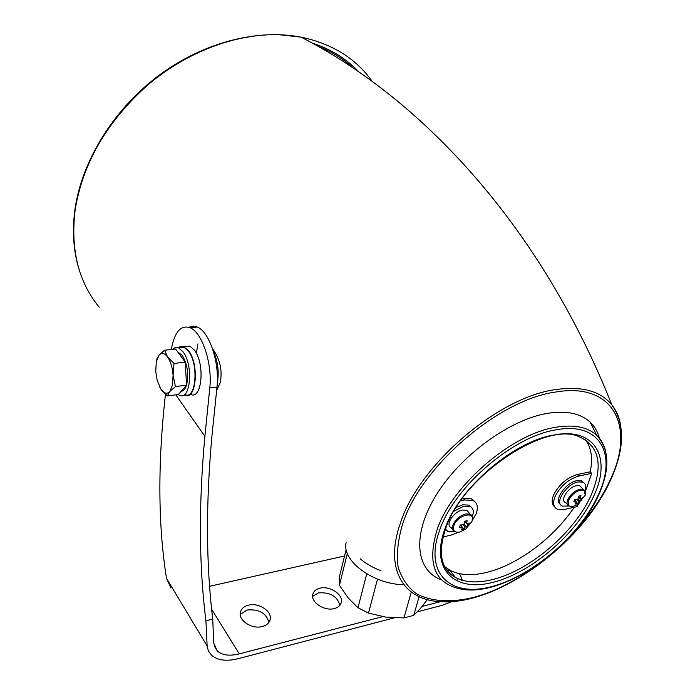 <?xml version="1.0" encoding="UTF-8"?>
<svg xmlns="http://www.w3.org/2000/svg" width="695" height="695" viewBox="0 0 695 695"><rect width="100%" height="100%" fill="white"/><g stroke="black" fill="none" stroke-linecap="round" stroke-linejoin="round"><path stroke-width="1.04" d="M360.305 558.893C366.013 563.715 372.894 567.659 380.947 570.734M212.566 348.803C219.976 358.855 222.539 370.131 220.254 382.65L216.623 390.503M461.358 580.351L460.993 579.882M462.071 579.474L459.551 573.705M457.484 579.378L457.588 578.553M450.125 570.708L446.538 569.735M188.849 327.267L192.993 326.094L197.38 327.05C209.412 331.663 219.855 363.051 216.988 387.037L212.018 435.218C205.772 503.076 206.024 564.375 212.757 619.123L205.928 620.765C198.952 565.895 198.605 504.414 204.895 436.321L209.768 387.992C212.583 363.928 202.167 332.427 190.213 327.788C181.551 324.817 175.505 330.794 172.073 345.719L171.43 349.455M382.728 616.639L239.262 653.873C229.559 656.254 222.244 655.307 217.327 651.033L213.669 643.057L212.757 619.123M184.436 346.718L189.883 346.11L194.244 349.941C205.381 363.581 201.984 400.598 190.421 394.326M184.731 395.081C196.233 401.389 199.569 364.284 188.484 350.593L183.245 346.423L180.639 346.388L178.25 347.752M184.714 394.491C195.929 400.633 199.187 364.458 188.371 351.097L184.14 347.344L178.858 347.934M178.111 394.517L179.345 395.203C190.517 401.371 193.714 365.118 182.941 351.722L178.728 347.952C176.469 346.97 174.436 347.422 172.612 349.324M186.573 385.099C188.944 374.24 187.476 364.31 182.194 355.327L177.72 351.879M181.186 391.302C183.489 391.059 185.27 389.035 186.538 385.221M164.515 350.228L158.929 355.327L156.262 361.921L155.741 371.486L157.192 380.452L161.066 389.435C164.133 393.622 167.026 394.317 169.728 391.528L172.508 385.004L173.09 375.257C172.499 367.646 170.675 361.556 167.599 356.995L164.515 350.228L175.609 348.986L185.2 362.138L174.019 363.459L167.599 356.995C164.454 352.912 161.561 352.356 158.929 355.327L156.644 359.993M159.433 386.602L161.066 389.435L167.347 395.95L169.728 391.528L175.435 386.611L173.09 375.257L174.019 363.459M185.2 362.138L186.581 385.169L178.38 394.482L167.347 395.95M186.581 385.169L175.435 386.611M394.161 617.881L237.898 658.764C226.188 661.562 217.37 660.354 211.428 655.133L208.465 651.015L207.171 646.689L205.928 620.765M451.88 601.557L441.898 605.388L417.443 611.791M440.526 601.644L422.16 606.405M165.453 394.317C157.687 463.713 158.034 525.038 166.496 578.292L170.909 587.961M207.075 645.907L166.496 578.292M268.913 622.338C266.272 613.077 259 608.968 247.107 610.001L240.218 614.363M339.898 605.267C337.214 596.162 330.055 592.044 318.44 592.913L312.646 596.353M334.321 608.568C324.409 611.47 310.335 602.009 312.837 594.251C313.706 591.219 316.06 589.204 319.917 588.213C329.83 585.433 343.773 594.816 341.219 602.661C340.368 605.588 338.065 607.552 334.321 608.568M262.258 626.534C251.972 629.514 238.081 620.374 240.374 612.252C241.287 608.707 243.971 606.353 248.436 605.189C258.722 602.348 272.483 611.418 270.12 619.619C269.217 623.041 266.593 625.344 262.258 626.534M344.555 556L209.603 586.285M346.127 542.691C341.497 560.578 373.041 584.295 403.83 584.73M419.102 596.675L413.733 615.362L403.96 617.924L411.284 592.036M427.321 599.62L420.84 608.003L413.733 615.362M347.344 553.42L339.438 585.286L339.169 577.797L345.971 550.249M377.498 579.117L368.489 613.086L357.968 607.725L348.212 598.004L339.438 585.286M357.968 607.725L366.752 573.861M403.96 617.924L385.821 617.117L368.489 613.086M318.51 46.539C331.767 51.699 343.278 58.806 353.025 67.867M441.664 579.925C415.766 570.717 411.483 535.402 435.939 495.526C460.159 455.677 509.617 419.511 547.564 413.343C566.468 410.397 580.699 413.369 590.246 422.256C594.755 426.574 597.83 431.942 599.472 438.38M574.166 507.272C553.967 537.695 517.862 564.792 487.039 572.315C471.896 576.051 459.438 575.312 449.656 570.1L444.557 566.451M458.726 532.214L451.342 535.054L443.071 536.922M460.611 500.791L464.59 499.974L472.921 500.435C477.395 502.763 478.473 507.194 476.153 513.709L472.148 520.729M456.181 507.446L462.774 504.787L468.908 505.126L471.297 507.228M454.278 531.727L447.797 531.354L445.452 529.13M453.931 511.19L463.956 506.16L470.098 506.499C473.443 508.28 474.146 511.642 472.226 516.602M452.514 529.234L451.211 527.679C444.843 525.246 453.522 511.572 462.488 510.043L466.823 510.278L468.864 512.649M454.478 531.571C452.332 530.407 451.811 528.209 452.923 524.994C455.564 519.4 459.855 515.699 465.806 513.9L470.141 514.135L472.157 516.402M471.87 521.554L465.702 529.138L459.673 532.049C454.417 532.778 452.488 530.606 453.887 525.533C457.657 514.535 476.605 510.469 471.87 521.554M466.971 523.926L466.571 523.457L466.971 523.926L469.142 522.996L468.23 525.359L465.172 527.062L463.947 529.051L460.464 524.951M463.947 529.043L461.463 529.607L462.688 527.618L462.262 527.14L459.438 527.323L460.342 524.951L463.174 524.768L464.069 524.004L464.651 521.241L467.144 520.694L466.562 523.448L464.668 521.241M468.23 525.359L466.997 523.917M466.067 526.297L464.078 523.961M465.172 527.062L463.2 524.742M462.262 527.14L460.403 524.951M462.245 498.515L471.488 498.793L474.72 501.547M554.68 506.95C551.743 504.553 551.396 500.548 553.637 494.944C559.023 484.458 566.929 477.656 577.363 474.52L590.185 471.853L591.697 473.356L585.268 491.895M585.642 439.848C591.436 448.093 592.948 458.77 590.185 471.853M579.048 503.441L577.058 506.629L564.34 509.47L557.442 509.235C553.35 507.211 552.56 502.963 555.088 496.482C560.483 485.996 568.406 479.185 578.839 476.04L591.697 473.356M560.413 504.379C553.428 500.496 565.808 482.495 576.833 480.679L581.524 480.836L582.757 482.095C585.711 483.451 586.415 486.352 584.869 490.792M568.623 505.995L562.498 506.134C553.854 503.449 566.321 483.894 578.058 481.948L582.757 482.095M567.216 504.301L565.591 502.572C559.527 500.695 568.241 487.021 576.45 485.64L579.769 485.744L581.585 487.621M568.979 506.16C566.859 505.135 566.46 502.954 567.789 499.618C570.56 494.301 574.591 490.826 579.891 489.202L583.209 489.297L585.008 491.139M568.718 500.122C571.368 495.04 575.225 491.721 580.29 490.166C584.408 489.593 585.998 491.339 585.06 495.413L577.145 504.77C569.865 508.158 567.059 506.612 568.718 500.122M581.507 500.113L578.805 501.668L577.484 503.58L575.286 504.066L576.607 502.164L573.749 501.842L574.73 499.583L577.276 499.444L578.118 498.715L578.779 496.1L580.985 495.613L580.316 498.228L580.638 498.697L582.497 497.863L582.036 499.027L581.507 500.113L578.579 497.064M576.285 501.703L574.609 499.931M580.316 498.228L578.692 496.534M580.638 498.697L578.674 496.647M577.484 503.58L576.424 502.468M578.805 501.668L576.728 499.497M579.647 500.947L577.771 498.993M611.07 479.011C583.192 542.708 498.497 605.441 441.247 601.679C403.951 600.706 383.97 569.587 400.285 523.465C418.572 465.216 498.263 396.741 556.035 389.548C582.01 385.96 600.628 391.085 611.887 404.942C616.005 410.137 618.793 416.236 620.279 423.229M99.237 307.225C78.387 281.84 70.36 249.349 75.164 209.76C82.792 163.229 106.856 121.755 147.357 85.337C186.694 51.76 236.369 33.325 279.451 34.75L301.074 37.139C332.184 43.698 355.875 58.415 372.129 81.28M312.359 43.125C330.803 49.137 346.136 58.588 358.359 71.489M402.631 523.995C420.753 466.588 499.245 399.139 556.2 391.954C614.319 382.146 635.352 427.416 610.497 479.368C586.91 531.414 526.419 583.487 473.217 597.509C450.803 602.8 430.952 601.653 416.27 593.634C407.531 587.058 401.467 578.075 398.079 566.694C396.428 554.063 397.948 539.833 402.631 523.995M217.3 382.797C219.246 371.929 217.943 361.452 213.4 351.375M209.768 387.992L216.988 387.037M204.895 436.321L175.809 394.83M239.262 653.873L211.654 609.272M195.269 379.713L195.026 369.123M196.32 353.295L197.632 345.537M197.875 344.346L197.971 343.886M598.968 494.336C576.928 545.419 506.212 596.293 462.757 589.395C434.992 584.573 426.487 564.531 437.251 529.286C452.21 485.145 511.902 433.828 555.87 427.26C573.983 424.28 587.596 426.982 596.718 435.357C600.758 439.171 603.581 443.905 605.189 449.543M439.735 529.929C454.487 486.639 512.988 436.338 556.122 429.823C600.141 421.361 617.447 454.478 598.378 494.71C580.334 534.933 532.613 576.007 491.591 586.615C450.421 597.787 423.629 573.549 439.735 529.929M553.993 434.992C595.268 426.93 611.817 457.797 593.947 495.691C577.058 533.56 531.996 572.35 493.389 582.236C454.643 592.653 429.745 569.648 444.974 528.765C458.926 488.203 513.553 441.238 553.993 434.992M449.656 570.1L455.39 577.449C440.786 569.214 437.607 552.751 445.843 528.061C462.774 476.518 543.655 422.325 577.754 436.13C599.246 445.252 603.755 464.799 591.28 494.77C575.26 531.736 530.467 570.3 492.868 579.465C477.674 583.287 465.181 582.61 455.39 577.449C450.403 574.669 446.642 570.708 444.122 565.548M464.59 499.974L463.165 498.324M578.839 476.04L577.363 474.52M80.915 274.907C73.687 255.074 71.715 233.129 74.999 209.082C81.862 161.379 112.851 110.401 157.409 76.528C202.054 42.769 256.976 28.495 301.074 37.139C422.169 99.185 540.866 226.266 611.887 404.942C624.987 423.742 624.727 448.397 611.114 478.907M190.213 327.788L197.38 327.05M189.883 346.11L184.14 346.753M184.14 347.344L178.728 347.952M178.737 352.226L178.033 352.304M156.835 359.584L157.061 358.507M269.877 620.47L270.12 619.619M340.958 603.46L341.219 602.661M217.327 651.033L214.156 645.794M599.012 494.232C610.158 468.847 609.393 449.231 596.718 435.357L590.246 422.256M472.131 520.79L472.409 517.323L470.993 514.656M470.141 514.135L466.823 510.278M470.098 506.499L468.908 505.126M472.921 500.435L471.488 498.793M583.209 489.297L579.769 485.744M585.199 494.892L583.896 489.654"/></g></svg>
